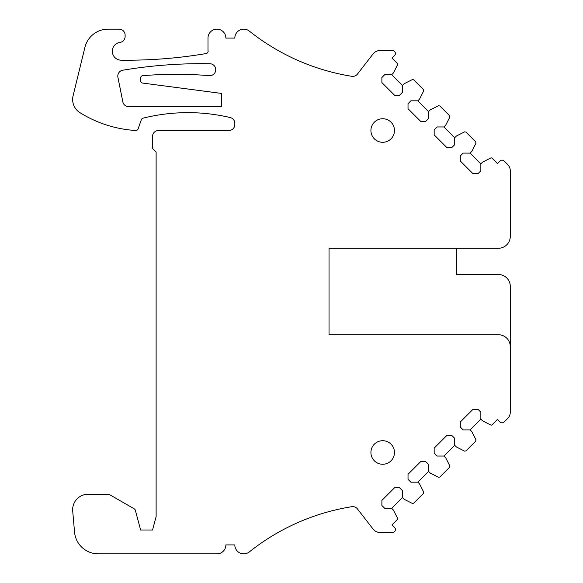 <?xml version="1.0" encoding="UTF-8"?>
<svg xmlns="http://www.w3.org/2000/svg" width="583" height="583" viewBox="0 0 583 583"><rect width="100%" height="100%" fill="white"/><g stroke="black" fill="none" stroke-linecap="round" stroke-linejoin="round"><path stroke-width="0.87" d="M382.696 464.265A11.777 11.777 0 0 0 394.472 452.488A11.777 11.777 0 0 0 382.696 440.712A11.777 11.777 0 0 0 370.919 452.488A11.777 11.777 0 0 0 382.696 464.265M456.635 248.271L456.635 274.506L498.37 274.506A11.922 11.922 0 0 1 510.293 286.435L510.293 346.652A11.922 11.922 0 0 0 498.37 334.729L329.031 334.729L329.031 248.271L498.37 248.271A11.922 11.922 0 0 0 510.293 236.348L510.293 170.855A8.942 8.942 0 0 0 507.676 164.53L504.157 161.01A2.981 2.981 0 0 0 499.937 161.01L497.408 163.539L492.096 158.226A1.195 1.195 0 0 0 490.711 158.008L482.549 162.169L480.858 163.852L480.858 170.812L478.016 173.654L472.951 173.654L460.308 161.01L460.308 155.945L463.15 153.103L470.109 153.103L480.858 163.852M351.797 76.307A220.454 220.454 0 0 1 249.342 31.096A220.454 220.454 0 0 0 351.797 76.307A5.961 5.961 0 0 0 357.452 74.077L373.033 53.979A8.942 8.942 0 0 1 380.101 50.517L392.425 50.517A2.981 2.981 0 0 1 394.538 55.604L392.002 58.132L397.315 63.445A1.195 1.195 0 0 1 397.533 64.83L393.372 72.999L391.689 74.682L384.729 74.682L381.887 77.524L381.887 82.589L394.538 95.233L399.595 95.233L402.438 92.391L402.438 85.431L404.128 83.748L412.29 79.587L413.675 79.805L423.455 89.585L423.673 90.97L419.512 99.139L417.829 100.823L410.869 100.823L408.027 103.665L408.027 108.729L420.678 121.373L425.736 121.373L428.578 118.531L428.578 111.572L430.269 109.888L438.431 105.727L439.815 105.946L449.595 115.726L449.814 117.11L445.652 125.272L443.969 126.963L437.01 126.963L434.167 129.805L434.167 134.87L446.811 147.514L451.876 147.514L454.718 144.671L454.718 137.712L456.409 136.028L464.571 131.867L465.955 132.086L475.735 141.866L475.954 143.25L471.793 151.412L470.109 153.103M249.342 31.096A8.942 8.942 0 0 0 234.825 38.092L225.883 38.092A8.942 8.942 0 0 0 216.942 29.15A8.942 8.942 0 0 0 207.993 38.092L207.993 50.393A2.383 2.383 0 0 1 206.149 53.556A477.003 477.003 0 0 1 121.147 60.187A8.942 8.942 0 0 1 112.33 51.821A8.942 8.942 0 0 1 119.996 42.391A5.961 5.961 0 0 0 125.119 36.489L125.119 35.111A5.961 5.961 0 0 0 119.151 29.15L108.088 29.15A23.852 23.852 0 0 0 84.914 47.347L73.086 95.831A15.501 15.501 0 0 0 79.944 112.657A119.253 119.253 0 0 0 135.701 130.505A2.383 2.383 0 0 0 138.098 128.923L141.348 119.704A2.383 2.383 0 0 1 143.024 118.181A184.84 184.84 0 0 1 230.227 117.555A5.961 5.961 0 0 1 234.825 123.356L234.825 124.551A5.961 5.961 0 0 1 228.864 130.512L158.503 130.512A5.961 5.961 0 0 0 152.542 136.473L152.542 148.403L156.12 151.981L156.12 516.647L152.542 529.998L140.62 529.998L135.343 510.3A2.383 2.383 0 0 0 134.228 508.85L108.897 494.224L88.15 494.224A15.501 15.501 0 0 0 72.707 511.08L74.544 532.082A23.852 23.852 0 0 0 98.301 553.85L216.942 553.85A8.942 8.942 0 0 0 225.883 544.908L234.825 544.908A8.942 8.942 0 0 0 249.342 551.904A220.454 220.454 0 0 1 351.797 506.693A220.454 220.454 0 0 0 249.342 551.904M357.452 508.923A5.961 5.961 0 0 0 351.797 506.693A5.961 5.961 0 0 1 357.452 508.923L373.033 529.021A8.942 8.942 0 0 0 380.101 532.483L392.425 532.483A2.981 2.981 0 0 0 394.538 527.396L392.002 524.868L397.315 519.555A1.195 1.195 0 0 0 397.533 518.17L393.372 510.001L391.689 508.318L402.438 497.569L402.438 490.609L399.595 487.767L394.538 487.767L381.887 500.411L381.887 505.476L384.729 508.318L391.689 508.318M470.109 429.897L480.858 419.148L480.858 412.188L478.016 409.346L472.951 409.346L460.308 421.99L460.308 427.055L463.15 429.897L470.109 429.897L471.793 431.588L475.954 439.75L475.735 441.134L465.955 450.914L464.571 451.133L456.409 446.972L454.718 445.288L454.718 438.329L451.876 435.486L446.811 435.486L434.167 448.13L434.167 453.195L437.01 456.037L443.969 456.037L445.652 457.728L449.814 465.89L449.595 467.275L439.815 477.054L438.431 477.273L430.269 473.112L428.578 471.428L428.578 464.469L425.736 461.627L420.678 461.627L408.027 474.27L408.027 479.335L410.869 482.177L417.829 482.177L419.512 483.861L423.673 492.03L423.455 493.415L413.675 503.195L412.29 503.413L404.128 499.252L402.438 497.569M480.858 419.148L482.549 420.831L490.711 424.992A1.195 1.195 0 0 0 492.096 424.774L497.408 419.461L499.937 421.99A2.981 2.981 0 0 0 504.157 421.99L507.676 418.47A8.942 8.942 0 0 0 510.293 412.145L510.293 346.652M140.62 78.042L140.62 80.724A2.383 2.383 0 0 0 142.697 83.085L221.606 93.44L221.606 106.66L128.697 106.66A5.961 5.961 0 0 1 122.845 101.872L117.912 77.269A5.961 5.961 0 0 1 122.773 70.215A477.003 477.003 0 0 1 209.887 63.736A5.961 5.961 0 0 1 215.739 69.982A5.961 5.961 0 0 1 209.312 75.637A417.377 417.377 0 0 0 142.813 75.666A2.383 2.383 0 0 0 140.62 78.042M382.696 142.288A11.777 11.777 0 0 0 394.472 130.512A11.777 11.777 0 0 0 382.696 118.735A11.777 11.777 0 0 0 370.919 130.512A11.777 11.777 0 0 0 382.696 142.288M443.969 126.963L454.718 137.712M417.829 100.823L428.578 111.572M391.689 74.682L402.438 85.431M417.829 482.177L428.578 471.428M443.969 456.037L454.718 445.288"/></g></svg>
